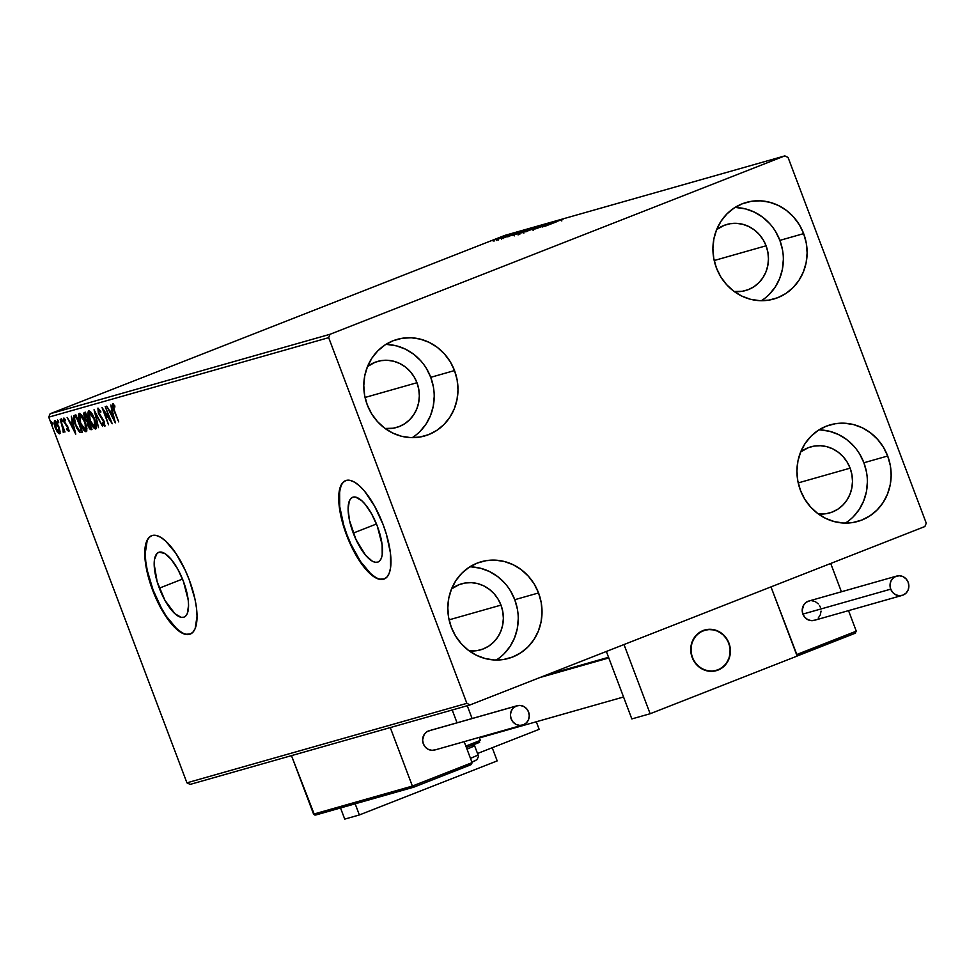 <?xml version="1.0" encoding="UTF-8"?>
<svg xmlns="http://www.w3.org/2000/svg" width="975" height="975" viewBox="0 0 975 975"><rect width="100%" height="100%" fill="white"/><g stroke="black" fill="none" stroke-linecap="round" stroke-linejoin="round"><path stroke-width="1.46" d="M353.267 533.081A34.783 12.468 68.6 0 1 352.609 497.287A34.783 12.468 68.6 0 1 377.349 526.244L382.139 544.891L382.212 554.799L381.262 558.395L379.702 560.893L377.593 562.185L375.009 562.222L372.048 561.015L365.479 555.08L355.899 539.358L349.477 520.382L348.099 509.096L349.342 500.931L350.903 498.444L353.023 497.153L355.607 497.104L361.774 500.736L365.125 504.258L371.731 514.069L377.349 526.244A34.783 12.468 68.6 0 1 378.008 562.039A34.783 12.468 68.6 0 1 353.267 533.081L376.46 523.989L353.267 533.081M159.327 588.157A34.783 12.468 68.6 0 1 158.657 552.362A34.783 12.468 68.6 0 1 183.397 581.319L188.199 599.954L188.565 605.317L187.322 613.47L185.762 615.956L183.653 617.248L181.058 617.297L174.891 613.677L164.946 600.344L157.158 581.746L154.16 564.159L154.452 559.601L156.963 553.508L159.071 552.216L164.617 553.386L171.186 559.321L177.779 569.132L183.397 581.319A34.783 12.468 68.6 0 1 184.056 617.114A34.783 12.468 68.6 0 1 159.327 588.157L182.508 579.053L159.327 588.157M151.832 535.628A52.857 18.939 -111.4 0 0 153.063 589.936L152.6 590.107A52.857 18.939 68.6 0 1 151.6 535.714A52.857 18.939 68.6 0 1 189.199 579.723L185.201 570.18L175.744 553.142L165.543 540.942L160.656 537.274L156.158 535.433L152.234 535.494L149.017 537.457L146.652 541.247L145.214 546.719L144.763 553.642L145.312 561.783L149.309 580.369L152.6 590.107L161.143 608.632L171.173 623.537L181.155 632.556L185.652 634.396L189.577 634.335L192.782 632.373L195.158 628.582L197.048 616.188L196.487 608.047L194.951 599.028L189.199 579.723A52.857 18.939 68.6 0 1 190.198 634.128A52.857 18.939 68.6 0 1 152.6 590.107L153.063 589.936A52.857 18.939 -111.4 0 0 190.43 634.03L186.103 634.213M345.784 480.553A52.857 18.939 -111.4 0 0 347.015 534.861L346.552 535.043A52.857 18.939 68.6 0 1 345.552 480.638A52.857 18.939 68.6 0 1 383.138 524.648L374.607 506.135L364.577 491.229L359.482 485.867L354.595 482.198L350.098 480.37L346.174 480.431L342.968 482.393L340.592 486.184L338.703 498.578L340.799 515.738L343.261 525.306L346.552 535.043L355.083 553.556L360.007 561.624L370.207 573.824L375.095 577.492L379.592 579.333L383.516 579.26L386.734 577.298L389.098 573.519L390.536 568.047L390.439 552.983L386.429 534.398L383.138 524.648A52.857 18.939 68.6 0 1 384.15 579.053A52.857 18.939 68.6 0 1 346.552 535.043L347.015 534.861A52.857 18.939 -111.4 0 0 384.382 578.955L380.055 579.15M517.396 609.192L514.776 599.698L538.566 592.946A50.213 46.849 -105.9 0 1 508.633 658.369A50.213 46.849 -105.9 0 1 451.279 627.181L448.658 617.687L447.817 607.913L448.78 598.211L451.523 588.973L455.922 580.539L461.833 573.239L469.012 567.352L477.177 563.111L486.038 560.674L495.227 560.138L504.416 561.515L513.24 564.769L521.357 569.753L528.45 576.286L534.263 584.11L538.566 592.946L541.186 602.428L542.027 612.215L541.064 621.916L538.322 631.154L533.922 639.588L528.011 646.888L520.833 652.763L512.655 657.004L503.807 659.441L494.605 659.99L485.428 658.612L476.604 655.358L468.487 650.374L461.394 643.841L455.581 636.005L451.279 627.181A50.213 46.849 -105.9 0 1 481.211 561.758A50.213 46.849 -105.9 0 1 538.566 592.946L514.776 599.698A50.213 46.849 74.1 0 0 469.804 566.853M782.498 249.868L779.878 240.374L803.656 233.622A50.213 46.849 -105.9 0 1 773.736 299.045A50.213 46.849 -105.9 0 1 716.381 267.857L713.761 258.375L712.908 248.588L713.883 238.899L716.613 229.649L721.025 221.215L726.923 213.927L734.102 208.041L742.28 203.799L751.128 201.362L760.329 200.826L769.519 202.203L778.33 205.445L786.447 210.429L793.553 216.962L799.366 224.798L803.656 233.622L806.276 243.116L807.129 252.891L806.154 262.592L803.424 271.83L799.013 280.264L793.114 287.564L785.935 293.451L777.757 297.692L768.909 300.129L759.708 300.666L750.518 299.288L741.707 296.047L733.59 291.062L726.485 284.529L720.671 276.693L716.381 267.857A50.213 46.849 -105.9 0 1 746.302 202.434A50.213 46.849 -105.9 0 1 803.656 233.622L779.878 240.374A50.213 46.849 74.1 0 0 734.894 207.529M866.531 472.241L863.899 462.759L887.689 456.008A50.213 46.849 -105.9 0 1 857.768 521.43A50.213 46.849 -105.9 0 1 800.402 490.242L797.782 480.748L796.941 470.974L797.903 461.273L800.646 452.034L805.057 443.601L810.956 436.3L818.135 430.414L826.312 426.173L835.161 423.735L844.362 423.199L853.539 424.576L862.363 427.818L870.48 432.803L877.573 439.347L883.387 447.172L887.689 456.008L890.309 465.489L891.15 475.276L890.187 484.977L887.445 494.215L883.045 502.649L877.134 509.949L869.956 515.824L861.79 520.065L852.93 522.503L843.741 523.051L834.551 521.662L825.727 518.42L817.623 513.435L810.517 506.903L804.704 499.066L800.402 490.242A50.213 46.849 -105.9 0 1 830.334 424.82A50.213 46.849 -105.9 0 1 887.689 456.008L863.899 462.759A50.213 46.849 74.1 0 0 818.927 429.902M433.363 386.807L430.743 377.325L454.533 370.561A50.213 46.849 -105.9 0 1 424.612 435.983A50.213 46.849 -105.9 0 1 367.246 404.808L364.626 395.314L363.785 385.539L364.747 375.838L367.49 366.588L371.902 358.154L377.8 350.866L384.979 344.979L393.157 340.738L402.005 338.301L411.206 337.764L420.383 339.142L429.207 342.383L437.324 347.368L444.417 353.901L450.231 361.737L454.533 370.561L457.153 380.055L457.994 389.842L457.031 399.531L454.289 408.781L449.889 417.215L443.978 424.503L436.8 430.389L428.634 434.631L419.774 437.068L410.585 437.604L401.395 436.227L392.572 432.985L384.455 428.001L377.362 421.468L371.548 413.632L367.246 404.808A50.213 46.849 -105.9 0 1 397.178 339.385A50.213 46.849 -105.9 0 1 454.533 370.561L430.743 377.325A50.213 46.849 74.1 0 0 385.771 344.467M367.502 366.563A34.357 32.053 -105.9 0 1 377.727 361.384A34.357 32.053 -105.9 0 1 416.971 382.724L365.064 397.459L416.971 382.724A34.357 32.053 -105.9 0 1 396.484 427.489A34.357 32.053 -105.9 0 1 385.076 428.464L393.181 428.232L399.238 426.562L404.832 423.662L409.744 419.628L413.79 414.643L416.8 408.866L418.677 402.541L419.335 395.911L418.763 389.22L416.971 382.724L414.022 376.679L410.048 371.329L405.186 366.856L399.64 363.443L393.607 361.225L387.319 360.275L381.03 360.653L374.973 362.322L367.502 366.563M800.658 451.998A34.357 32.053 -105.9 0 1 810.883 446.83A34.357 32.053 -105.9 0 1 850.127 468.158L798.22 482.905L850.127 468.158A34.357 32.053 -105.9 0 1 829.652 512.923A34.357 32.053 -105.9 0 1 818.232 513.898L826.337 513.667L832.406 511.997L837.988 509.096L842.9 505.074L846.946 500.077L849.956 494.313L851.833 487.987L852.491 481.345L851.918 474.654L850.127 468.158L847.178 462.126L843.204 456.763L838.342 452.29L832.796 448.878L826.763 446.66L820.475 445.721L814.186 446.087L808.129 447.757L800.658 451.998M716.625 229.613A34.357 32.053 -105.9 0 1 726.85 224.445A34.357 32.053 -105.9 0 1 766.094 245.785L714.188 260.52L766.094 245.785A34.357 32.053 -105.9 0 1 745.619 290.55A34.357 32.053 -105.9 0 1 734.212 291.513L742.316 291.281L748.373 289.624L753.967 286.711L758.879 282.689L762.913 277.704L765.923 271.928L767.8 265.602L768.458 258.972L767.886 252.281L766.094 245.785L763.145 239.74L759.172 234.39L754.321 229.917L748.763 226.505L742.731 224.287L736.442 223.336L730.153 223.714L724.096 225.371L716.625 229.613M451.535 588.937A34.357 32.053 -105.9 0 1 461.748 583.769A34.357 32.053 -105.9 0 1 500.992 605.109L449.085 619.844L500.992 605.109A34.357 32.053 -105.9 0 1 480.517 649.862A34.357 32.053 -105.9 0 1 469.109 650.837L477.214 650.605L483.271 648.936L488.865 646.035L493.777 642.013L497.811 637.016L500.833 631.252L502.71 624.926L503.368 618.284L502.783 611.593L500.992 605.109L498.054 599.064L494.081 593.702L489.218 589.229L483.661 585.817L477.628 583.598L471.352 582.66L465.051 583.026L458.993 584.695L451.535 588.937M330.05 334.279L50.115 413.766L504.892 235.377L784.838 155.89L330.05 334.279L328.685 337.655L466.867 703.341L186.932 782.828L48.75 417.142L328.685 337.655L466.867 703.341L470.108 704.913L924.885 526.524L926.25 523.161L788.068 157.462L784.838 155.89L330.05 334.279L328.685 337.655L48.75 417.142L186.932 782.828L190.162 784.4L470.108 704.913L924.885 526.524L926.25 523.161L788.068 157.462L784.838 155.89L504.892 235.377L50.115 413.766L48.75 417.142L50.115 413.766L330.05 334.279M495.641 239.594L504.806 235.901L495.641 239.594M509.913 234.451L496.531 239.545L509.913 234.451M501.369 238.18L513.74 233.391L502.088 237.79M524.099 230.429L507.597 236.815L524.099 230.429M535.117 227.297L517.713 233.963L535.117 227.297M543.733 224.847L525.525 231.77L543.733 224.847M554.897 221.678L535.616 228.893L554.897 221.678M556.493 221.812L545.305 226.151L556.493 221.812M542.429 226.968L560.564 220.07L542.429 226.968M532.923 229.527L548.401 223.519L532.813 229.552L533.191 230.539M533.057 228.747L521.722 232.867L533.057 228.747M523.538 231.453L512.204 235.572L523.538 231.453M502.856 238.205L520.991 231.307L502.856 238.205M510.339 234.463L511.278 234.073M506.561 235.536L507.487 235.121M500.407 237.278L501.333 236.888M59.499 433.802L60.036 431.328L58.817 426.709L56.294 421.87L54.551 420.712L54.027 423.321L55.209 427.732L58.524 433.448L59.841 433.546L60.084 431.803L58.817 426.709L54.551 420.712L55.209 427.732L57.391 432.096L59.548 433.778M60.218 419.347L63.728 432.595L63.802 430.268L64.996 431.986L60.218 419.347L62.9 428.098L63.192 432.266L63.802 430.268L64.996 431.986L60.218 419.347M68.494 431.242L68.177 427.659L64.448 421.883L64.289 419.677L65.154 419.335L64.289 419.677L65.459 420.81L65.301 419.555L63.643 418.141L63.984 422.077L67.702 426.538L67.884 429.695L68.701 429.378L67.884 429.695L66.751 428.549L66.861 429.719L68.494 431.242L68.798 429.938L67.531 426.197L64.448 421.883L64.094 419.933L65.459 420.81L65.301 419.555L63.436 418.287L63.862 421.761L67.714 427.867L67.97 429.634L66.751 428.549L66.861 429.719L68.53 431.23M74.417 415.326C72.942 416.435 73.186 419.482 75.148 424.454L79.706 432.278L82.436 432.193L75.904 414.899L73.893 415.594L73.405 417.788L76.55 427.745L79.511 432.132L82.436 432.193L75.904 414.899L74.258 415.374M88.103 422.565L88.091 421.675L87.177 422.029L87.957 425.88L91.053 429.743L91.967 429.487L85.422 412.193L83.594 413.388L84.764 418.58L87.177 422.029L89.505 428.915L91.967 429.487L85.422 412.193L84.082 412.583M94.051 409.744L98.451 427.647L95.587 413.936L102.631 426.465L94.051 409.744L98.451 427.647L95.587 413.936L102.631 426.465L94.051 409.744M105.215 406.575L110.077 419.445L102.009 407.489L108.542 424.783L104.167 411.742L112.247 423.735L105.215 406.575L110.077 419.445L102.009 407.489L108.542 424.783L104.167 411.742L112.247 423.735L105.215 406.575M114.38 410.39L113.173 406.148L114.916 407.014L114.672 405.612L112.698 403.955L112.503 406.477L118.731 421.895L114.38 410.39L113.38 405.734L114.916 407.014L114.672 405.612L112.698 403.955L113.819 410.353L118.731 421.895L114.38 410.39M115.367 422.845L110.882 404.966L111.784 410.853L109.98 411.365L106.689 406.161L115.282 422.87L110.882 404.966L111.784 410.853L109.98 411.365L106.689 406.161L115.355 422.845M97.939 408.147L98.353 413.217L103.691 421.602L104.24 424.478L102.424 422.589L102.436 423.772L104.776 426.343L104.13 421.298L98.524 412.047L98.646 409.914L100.742 412.51L100.815 411.523L97.902 408.159L98.353 413.217L103.935 422.199L104.118 424.564L102.424 422.589L102.436 423.772L104.776 426.343L104.398 421.98L98.865 413.095L98.646 409.914L100.742 412.51L100.815 411.523L97.939 408.147M88.701 410.78C87.458 412.376 87.787 415.643 89.688 420.566L89.688 420.566C91.54 425.575 93.515 428.366 95.611 428.951L95.611 428.951C96.817 427.294 96.476 424.015 94.575 419.092L90.931 412.218L88.433 410.914L88.652 417.446L93.356 427.525L95.306 428.976L96.342 427.708L94.575 419.092C92.735 414.156 90.785 411.389 88.701 410.78L88.676 410.78M86.093 431.657L86.093 431.657C87.299 429.999 86.958 426.721 85.057 421.797L81.412 414.923L78.914 413.619L78.378 415.825L79.133 420.152L83.838 430.219L85.776 431.681L86.812 430.414L85.057 421.797C83.216 416.861 81.254 414.095 79.182 413.473L79.146 413.485C77.939 415.082 78.256 418.348 80.157 423.272C82.01 428.269 83.984 431.072 86.093 431.657L86.166 431.62M75.794 434.082L71.309 416.203L72.211 422.09L70.407 422.602L67.117 417.398L75.709 434.107L71.309 416.203L72.211 422.09L70.407 422.602L67.117 417.398L75.782 434.07M62.242 420.128L61.23 418.836L61.888 421.285L62.461 421.627L62.412 420.639L61.291 418.799L61.425 420.359L62.376 421.688L62.242 420.128M58.463 421.2L57.452 419.908L58.11 422.358L58.683 422.699L58.634 421.712L57.513 419.872L57.647 421.432L58.597 422.76L58.463 421.2M52.309 422.955L51.297 421.663L51.955 424.101L52.528 424.442L52.479 423.455L51.358 421.627L51.492 423.187L52.443 424.503L52.309 422.955M412.23 437.653A50.213 46.849 74.1 0 0 430.743 377.325L426.453 368.489M420.639 360.653L413.534 354.12L405.417 349.135L396.606 345.893L387.416 344.516M420.201 431.255L426.099 423.967L430.511 415.533L433.241 406.283L434.216 396.593M845.386 523.087A50.213 46.849 74.1 0 0 863.899 462.759L859.609 453.923M853.795 446.099L846.69 439.567L838.573 434.57L829.762 431.328L820.572 429.951M853.357 516.701L859.255 509.401L863.667 500.967L866.409 491.729L867.372 482.028M761.353 300.714A50.213 46.849 74.1 0 0 779.878 240.374L775.576 231.55M769.763 223.714L762.657 217.181L754.553 212.197L745.729 208.955L736.539 207.577M769.324 294.316L775.223 287.028L779.634 278.594L782.377 269.344L783.339 259.642M496.263 660.026A50.213 46.849 74.1 0 0 514.776 599.698L510.473 590.874M504.66 583.038L497.567 576.505L489.45 571.521L480.626 568.267L471.449 566.889M504.221 653.64L510.132 646.34L514.532 637.906L517.274 628.668L518.237 618.967M341.055 486.001L339.617 491.461L339.714 506.537L343.724 525.123L347.015 534.861L351 544.403L360.47 561.442L370.671 573.641L375.558 577.31M147.103 541.064L145.214 553.471L145.775 561.6L147.31 570.619L153.063 589.936L161.606 608.449L166.518 616.505L176.719 628.717L181.606 632.385M113.332 405.758L113.234 404.089M114.636 405.563L113.795 405.893L114.636 405.563M114.721 405.527L113.38 405.734L114.599 405.454M113.332 403.845L113.417 406.124M111.272 412.913L110.407 411.243L111.272 412.913M112.747 412.437L110.857 413.071L112.747 412.437M113.746 418.689L110.857 413.071L112.759 412.486L113.746 418.689L110.857 413.071L112.235 412.681L113.746 418.689M110.87 420.115L110.358 419.335L110.87 420.115M104.8 411.499L104.167 411.742L104.8 411.499M104.605 411.572L104.288 410.719L104.605 411.572M105.142 425.807L104.093 424.576M102.278 418.202L101.534 418.494L102.278 418.202M98.499 410.012L98.475 408.269M98.451 408.391L98.56 410.414M103.959 424.357L105.178 425.831M96.05 428.598L94.124 426.965M93.454 426.026L96.22 428.622M90.236 412.206L89.322 412.571L94.088 419.238L94.916 427.184L90.175 420.432L89.383 412.547L91.175 412.425M96.415 425.807L95.952 426.77M91.016 412.327L89.383 412.547L91.175 413.729L94.563 419.055L95.526 425.039L95.026 427.135L96.354 426.099M95.903 426.794L93.771 426.684L91.223 422.882L88.822 415.496L89.383 412.547M91.93 429.402L88.445 425.709L88.457 422.382L89.176 422.102L88.457 422.382L89.176 422.126L90.797 427.854L88.445 425.709L87.921 423.796L88.701 422.309L91.272 427.672L90.09 428.025M84.143 412.559L84.496 417.897L87.177 422.029L88.091 421.675L87.031 420.664L88.25 423.442M89.993 427.891L91.979 429.39M89.261 422.065L88.457 422.382M88.03 420.542L86.921 420.627L84.983 417.763L85.044 414.265L86.08 413.924L88.506 420.359L86.921 420.627L85.642 419.189L84.813 414.363L85.605 414.107L88.03 420.542M85.824 413.961L85.044 414.265M86.531 431.303L83.314 428.342L80.657 423.138L79.865 415.253L81.644 415.131M79.328 415.923L79.633 413.473M79.828 413.254L79.341 416.118M83.935 428.72L86.702 431.328M86.897 428.5L86.422 429.475M81.498 415.033L79.865 415.253L83.521 419.506L85.702 425.697L85.507 429.841L86.373 429.5L85.398 429.878L80.657 423.138L79.511 419.384L79.865 415.253L85.044 421.748L85.398 429.878L84.557 429.646M86.373 429.5L86.836 428.805M78.756 429.731L79.304 430.536M74.368 417.873L74.868 415.192M74.819 415.24L74.405 418.104M75.233 417.068L76.477 416.605M76.087 416.812L81.754 430.377L79.353 430.572L75.648 424.308L74.405 417.775L76.562 416.63L81.278 430.56L78.853 430.182L76.026 425.283L74.271 418.507L76.087 416.812M71.699 424.149L70.834 422.48L71.699 424.149M73.186 423.674L71.285 424.308L73.186 423.711M74.173 429.926L71.285 424.308L72.662 423.918L74.173 429.926L71.285 424.308L72.662 423.918L74.173 429.926M69.42 430.889L67.787 429.353L69.054 430.792M67.665 428.183L68.798 429.341M64.301 419.664L64.228 418.312M65.142 420.798L65.008 420.115M64.24 418.238L64.338 419.811M62.217 420.054L61.425 420.359L62.217 420.054M63.997 431.949L63.192 432.266L63.997 431.949M63.887 430.767L63.229 431.023L63.887 430.767M58.439 421.127L57.647 421.432L58.439 421.127M60.413 433.436L58.305 431.73M58.061 431.827L57.391 432.096L58.061 431.827M54.88 422.48L56.062 421.907L55.148 422.273L58.805 426.648L59.17 432.023L56.806 430.024L55.148 422.273L58.329 426.843L58.914 432.242L60.072 431.693L58.914 432.242L55.697 427.586L55.039 420.749M55.112 420.615L54.941 422.967M58.585 432.132L59.963 433.412M52.284 422.87L51.492 423.187L52.284 422.87M80.718 414.911L79.865 415.253M74.405 417.775L75.55 416.959M562.319 219.728L562.965 219.351M561.332 219.997L561.807 220.959M546.268 225.457L552.362 223.141L546.268 225.457M546.609 224.213L547.085 225.14M523.733 232.135L537.639 226.748L523.453 232.196L523.819 233.183M518.078 234.938L518.127 233.866M527.78 229.929L532.996 228.138L527.804 229.917M519.687 233.244L525.367 231.124L519.492 233.257L519.809 234.28M514.203 234.841L528.109 229.454L513.935 234.902L514.3 235.889M507.597 236.791L508.548 236.584M513.837 234.244L523.465 230.843L513.849 234.232M506.695 236.693L512.789 234.378L506.695 236.693M509.511 234.695L508.584 235.097M498.457 239.935L498.152 238.997M505.732 235.767L504.806 236.169M492.984 240.35L492.375 240.728M505.208 236.888L504.526 235.962M493.813 240.167L503.283 236.486L493.716 240.142L493.996 241.191M499.578 237.51L498.652 237.924M537.335 226.809L538.005 227.736M527.816 229.503L528.487 230.441M503.088 236.523L503.661 237.473M470.108 704.913L190.162 784.4L186.932 782.828L466.867 703.341L470.108 704.913M539.151 729.324L477.531 753.492L539.151 729.324L536.299 721.768L539.151 729.324M692.189 657.516A21.145 19.732 -105.9 0 1 704.791 629.972A21.145 19.732 -105.9 0 1 728.947 643.098L724.681 636.09L718.283 631.239L710.702 629.289L703.097 630.545L696.638 634.81L692.287 641.428L690.727 649.411L692.189 657.516L696.443 664.536L702.853 669.386L710.434 671.336L718.039 670.081L724.498 665.815L728.837 659.197L730.397 651.215L728.947 643.098A21.145 19.732 -105.9 0 1 716.345 670.654A21.145 19.732 -105.9 0 1 692.189 657.516M797.136 656.078L650.142 713.737L631.837 718.928L650.142 713.737L624 644.548L770.993 586.889L624 644.548L650.142 713.737L797.136 656.078L770.993 586.889L797.136 656.078M606.352 651.471L631.837 718.928L606.352 651.471M539.857 677.552L608.802 657.967L539.857 677.552M700.087 632.056L700.087 632.056A21.145 19.732 -105.9 0 1 704.791 629.972A21.145 19.732 -105.9 0 1 728.63 642.318A21.145 19.732 -105.9 0 1 721.049 668.57A21.145 19.732 -105.9 0 1 716.345 670.654A21.145 19.732 -105.9 0 1 692.506 658.308A21.145 19.732 -105.9 0 1 700.087 632.056L694.444 637.443L691.251 644.804L690.995 652.994L693.725 660.77L699.014 666.961L706.071 670.617L713.81 671.178L721.049 668.57L726.692 663.171L729.885 655.822L730.141 647.632L727.411 639.856L722.109 633.665L715.065 630.008L707.326 629.448L700.087 632.056M856.294 631.166L848.543 610.63L856.294 631.166L796.575 654.591L770.993 586.889L830.712 563.465L841.413 591.776L830.712 563.465L770.993 586.889L797.221 655.529L854.929 633.348L797.964 655.688L796.575 654.591L856.294 631.166L854.929 633.348L856.294 631.166M797.806 655.736L855.002 633.323M854.929 633.348L855.623 632.97M470.73 764.827L413.766 787.166L471.425 764.449L472.095 762.645L464.173 741.658L472.095 762.645L412.376 786.069L390.28 727.582L412.376 786.069L313.572 814.125L291.476 755.625L314.535 814.966L413.607 787.215M457.043 722.804L452.205 709.995L457.043 722.804M480.358 740.403L479.212 737.38L480.358 740.403L465.843 746.094L480.358 740.403M472.095 718.526L467.257 705.717L472.095 718.526M471.425 764.449L472.095 762.645L412.376 786.069L413.766 787.166L412.376 786.069L313.572 814.125L315.278 815.063M466.379 747.52L479.688 742.194M470.486 758.355L478.116 755.052L474.642 745.863L467.013 749.166L474.63 745.851L472.314 744.803M473.107 761.682L475.654 760.5M475.52 760.5L474.301 760.841M478.067 755.028L471.595 757.916M896.707 576.067L808.884 601.014A10.043 9.372 74.1 0 0 802.9 614.092A10.043 9.372 74.1 0 0 814.369 620.332L902.192 595.396A10.043 9.372 -105.9 0 1 890.723 589.156L802.9 614.092L890.723 589.156A10.043 9.372 -105.9 0 1 896.707 576.067A10.043 9.372 -105.9 0 1 908.176 582.307A10.043 9.372 -105.9 0 1 902.192 595.396M908.176 582.307L906.165 578.979L903.118 576.676L899.511 575.75L895.903 576.347L892.832 578.37L890.772 581.514L890.029 585.305L890.723 589.156L892.747 592.495L895.793 594.799L899.389 595.713L902.996 595.128L906.068 593.092L908.139 589.948L908.871 586.158L908.176 582.307M809.847 600.795L806.447 602.123L803.827 604.768L802.206 610.24L802.9 614.092L804.923 617.431L807.97 619.734L811.566 620.661L815.173 620.063M818.244 618.04L820.304 614.884L821.047 611.106M820.353 607.242L819.5 605.475M818.33 603.915L815.295 601.612L811.688 600.685M517.103 705.742L429.28 730.689A10.043 9.372 74.1 0 0 428.476 730.957L516.299 706.022A10.043 9.372 -105.9 0 1 517.103 705.742A10.043 9.372 -105.9 0 1 528.73 712.408A10.043 9.372 -105.9 0 1 523.392 724.803A10.043 9.372 -105.9 0 1 522.588 725.071A10.043 9.372 -105.9 0 1 510.973 718.404A10.043 9.372 -105.9 0 1 516.299 706.022L428.476 730.957A10.043 9.372 74.1 0 0 423.15 743.34A10.043 9.372 74.1 0 0 434.765 750.007L522.588 725.071M516.299 706.022L513.228 708.045L511.168 711.189L510.425 714.98L511.119 718.831L513.143 722.17L516.189 724.474L519.785 725.388L523.392 724.803L526.463 722.767L528.535 719.623L529.267 715.833L528.572 711.982L526.561 708.654L523.514 706.351L519.907 705.425L516.299 706.022M430.243 730.47L426.843 731.798L424.222 734.443L422.602 739.915L423.296 743.767L425.319 747.106L428.366 749.409L431.962 750.336L435.569 749.738M344.736 819.11L340.531 807.97L344.736 819.11L359.373 814.954L355.168 803.814L359.373 814.954L344.736 819.11M492.217 747.74L497.189 760.89L359.373 814.954L497.189 760.89L492.217 747.74M526.147 230.648L526.524 231.636M501.235 238.205L501.601 239.192M502.698 237.632L503.076 238.619M512.326 233.915L512.704 234.902M508.523 235.109L508.889 236.096M511.327 234.037L511.704 235.024L511.327 234.037M496.519 239.545L496.897 240.533M504.745 236.182L505.111 237.169L504.745 236.182M507.548 235.109L507.926 236.096M498.591 237.937L498.956 238.924M501.394 236.852L501.772 237.851M546.743 674.846L608.546 657.296M479.42 737.917L623.549 696.991M470.803 764.802L413.741 787.178M315.888 814.966L413.692 787.191M479.054 742.56L466.391 747.52M471.924 762.17L477.055 759.647L478.384 756.624L478.116 755.052"/></g></svg>
